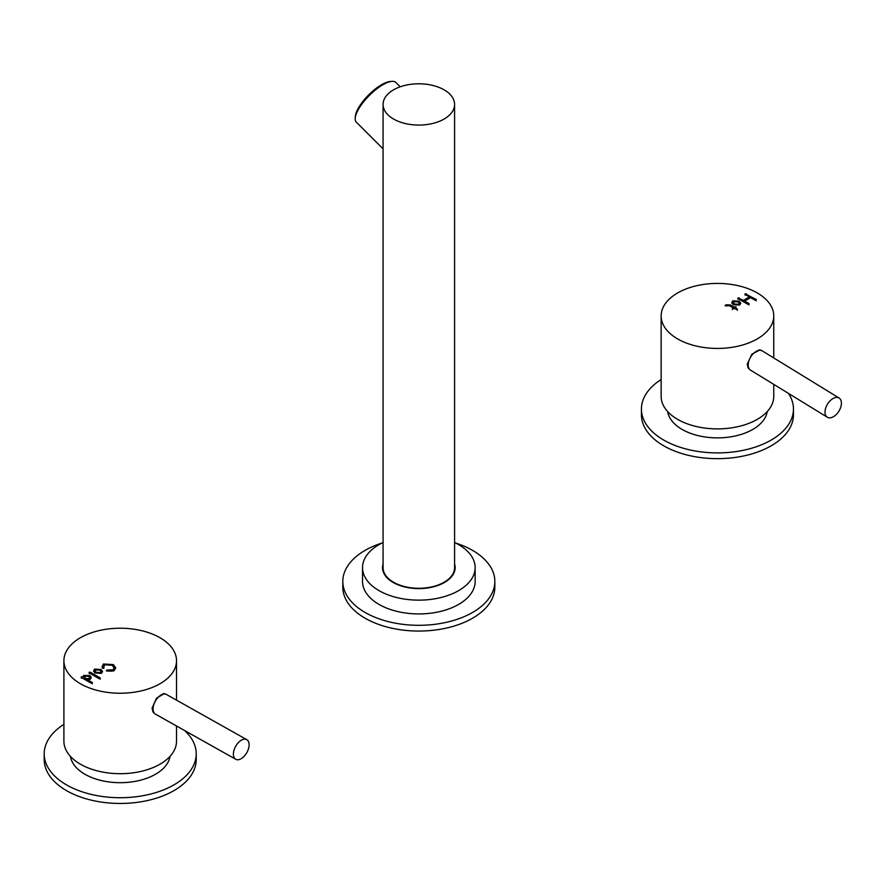 <?xml version="1.0" encoding="UTF-8"?>
<svg xmlns="http://www.w3.org/2000/svg" width="884" height="884" viewBox="0 0 884 884"><rect width="100%" height="100%" fill="white"/><g stroke="black" fill="none" stroke-linecap="round" stroke-linejoin="round"><path stroke-width="1.33" d="M455.614 543.019A76.013 43.891 180 0 1 494.841 581.429A76.013 43.891 180 0 1 472.586 612.457A76.013 43.891 180 0 1 389.745 621.971A76.013 43.891 180 0 1 342.815 581.429A76.013 43.891 180 0 1 365.081 550.389A76.013 43.891 180 0 1 382.054 543.019M494.841 581.429L494.841 587.175A76.013 43.891 180 0 1 472.586 618.203A76.013 43.891 180 0 1 389.745 627.717A76.013 43.891 180 0 1 342.815 587.175L342.815 581.429M246.769 739.632L166.435 694.481A11.26 6.409 119.3 0 0 165.297 694.062A11.26 6.409 119.3 0 0 157.142 698.471A11.26 6.409 119.3 0 0 153.065 709.178A11.26 6.409 119.3 0 0 154.457 713.355A11.26 6.409 119.3 0 0 155.396 714.117L235.73 759.268A11.26 6.409 119.3 0 0 244.371 756.041A11.26 6.409 119.3 0 0 249.111 744.571A11.26 6.409 119.3 0 0 246.769 739.632A11.26 6.409 119.3 0 0 238.139 742.858A11.26 6.409 119.3 0 0 233.398 754.339A11.26 6.409 119.3 0 0 235.73 759.268M184.668 730.571A76.013 43.891 180 0 1 196.226 753.831A76.013 43.891 180 0 1 173.971 784.859A76.013 43.891 180 0 1 91.129 794.373A76.013 43.891 180 0 1 44.2 753.831A76.013 43.891 180 0 1 63.902 724.35M196.226 753.831L196.226 759.577A76.013 43.891 180 0 1 173.971 790.605A76.013 43.891 180 0 1 91.129 800.119A76.013 43.891 180 0 1 44.2 759.577L44.2 753.831M169.993 756.384A49.968 28.852 180 0 1 150.225 776.903A49.968 28.852 180 0 1 99.881 780.185A49.968 28.852 180 0 1 70.444 756.384M839.104 398.032L762.262 350.893A11.26 6.696 121.5 0 0 761.014 350.396A11.26 6.696 121.5 0 0 750.671 356.992A11.26 6.696 121.5 0 0 749.466 369.203A11.26 6.696 121.5 0 0 749.787 369.556A11.26 6.696 121.5 0 0 750.483 370.087L827.325 417.237A11.26 6.696 121.5 0 0 838.529 411.756A11.26 6.696 121.5 0 0 839.8 398.573A11.26 6.696 121.5 0 0 839.104 398.032A11.26 6.696 121.5 0 0 827.91 403.513A11.26 6.696 121.5 0 0 826.628 416.696A11.26 6.696 121.5 0 0 827.325 417.237M788.484 393.402A76.013 43.891 180 0 1 793.456 409.027A76.013 43.891 180 0 1 771.202 440.055A76.013 43.891 180 0 1 688.36 449.569A76.013 43.891 180 0 1 641.43 409.027A76.013 43.891 180 0 1 661.144 379.534M793.456 409.027L793.456 414.773A76.013 43.891 180 0 1 771.202 445.801A76.013 43.891 180 0 1 688.36 455.315A76.013 43.891 180 0 1 641.43 414.773L641.43 409.027M767.224 411.579A49.968 28.852 180 0 1 754.958 428.088A49.968 28.852 180 0 1 701.885 436.442A49.968 28.852 180 0 1 667.674 411.579M450.033 577.705A32.1 18.531 180 0 1 449.481 578.887M454.464 569.329A36.321 20.973 180 0 1 454.807 570.511M454.586 563.959A36.321 20.973 180 0 1 455.149 567.639A36.321 20.973 180 0 1 444.508 582.457A36.321 20.973 180 0 1 404.927 587.009A36.321 20.973 180 0 1 382.518 567.639A36.321 20.973 180 0 1 383.07 563.959M454.586 542.522A56.311 32.509 180 0 1 475.139 567.639A56.311 32.509 180 0 1 458.641 590.622A56.311 32.509 180 0 1 397.281 597.672A56.311 32.509 180 0 1 362.528 567.639A56.311 32.509 180 0 1 379.015 544.643A56.311 32.509 180 0 1 383.07 542.522M475.139 567.639L475.139 581.429A56.311 32.509 180 0 1 458.641 604.413A56.311 32.509 180 0 1 397.281 611.463A56.311 32.509 180 0 1 362.528 581.429L362.528 567.639M382.86 570.511A36.321 20.973 180 0 1 383.192 569.329M388.187 578.887A32.1 18.531 180 0 1 387.623 577.705M761.776 350.639L760.008 349.876L751.853 354.208L747.223 364.208L748.306 368.153L750.284 369.965M676.437 338.207A56.311 32.509 180 0 1 661.144 315.919A56.311 32.509 180 0 1 696.691 285.709A56.311 32.509 180 0 1 758.45 293.643A56.311 32.509 180 0 1 773.754 315.919A56.311 32.509 180 0 1 738.206 346.141A56.311 32.509 180 0 1 676.437 338.207M773.754 384.363L773.754 396.375A56.311 32.509 180 0 1 738.206 426.596A56.311 32.509 180 0 1 676.437 418.662A56.311 32.509 180 0 1 661.144 396.375L661.144 315.919M726.394 305.93L729.278 305.643L733.046 307.82L732.394 308.881L734.239 308.516L737.355 309.621L735.433 307.82L736.063 306.77L734.239 307.135L730.471 304.958L726.261 304.77L725.211 305.82L726.394 305.93M736.063 308.151L736.063 307.466L734.239 307.82L730.471 305.643L725.3 305.875L725.3 305.19L725.211 305.82M736.063 307.466L736.063 306.77M737.355 310.306L737.355 308.936L737.355 309.621L735.433 308.516L735.433 307.82M733.046 307.82L732.394 309.577M749.013 304.958L749.013 303.577L744.671 301.079L750.626 297.643L754.969 300.14L756.163 300.14L756.163 299.455L745.101 293.753L745.101 294.449L749.433 296.947L743.477 300.383L737.952 297.886L737.952 298.571L747.82 304.273L749.013 304.273L749.013 303.577L749.013 304.273L744.671 301.079M737.952 297.886L737.952 299.267M745.101 293.753L745.101 295.134M756.163 300.836L756.163 299.455L756.163 300.14L745.101 294.449M732.604 301.002L731.797 302.726L733.256 304.748L739.687 305.079L740.759 303.201L739.3 301.179L732.869 300.847L731.83 303.068M740.726 303.555L739.3 301.864L732.604 301.698M732.703 301.599L732.703 300.914M733.532 303.057L734.449 304.748L738.604 305.002L739.024 303.555M738.604 304.317L739.079 303.201L738.107 301.864L733.952 301.61L733.477 302.726L734.449 304.052L738.604 304.317L738.604 305.002M749.433 296.947L749.433 297.643L743.477 301.079L737.952 298.571M743.477 301.079L743.477 300.383M734.239 307.82L734.239 307.135M165.96 694.249L164.325 693.586L156.523 698.139L152.048 708.239L153.275 712.405L155.241 714.018M80.941 684.028A56.311 32.509 180 0 1 63.902 660.735A56.311 32.509 180 0 1 98.323 630.778A56.311 32.509 180 0 1 159.496 637.441A56.311 32.509 180 0 1 176.524 660.735A56.311 32.509 180 0 1 142.114 690.68A56.311 32.509 180 0 1 80.941 684.028M176.524 725.985L176.524 741.19A56.311 32.509 180 0 1 142.114 771.135A56.311 32.509 180 0 1 80.941 764.483A56.311 32.509 180 0 1 63.902 741.19L63.902 660.735M92.312 683.851L92.312 682.481L87.671 679.796L90.367 679.21L91.262 677.431L89.958 675.608L83.748 675.409L82.798 676.978L81.284 676.801L81.284 677.487L91.118 683.166L92.312 683.166L92.312 682.481L92.312 683.166L87.671 680.481L87.671 679.796M81.284 676.801L81.284 678.183M89.174 672.249L89.174 672.934L99.008 678.614L100.201 678.614L100.201 677.929L90.367 672.249L89.174 672.249L89.174 673.63M100.201 679.299L100.201 677.929L100.201 678.614L89.174 672.934M103.472 668.414L104.599 664.768L112.213 665.287L114.058 667.785L113.207 669.763L107.539 670.028L106.434 670.282L106.876 670.923C111.141 671.276 113.605 671.144 114.279 670.525L115.738 667.807L113.406 664.602L103.505 664.006L102.058 666.757L102.411 668.105L103.472 668.414L103.771 667.1M94.367 669.287L93.56 671L95.019 673.022L101.45 673.354L102.522 671.486L101.063 669.453L94.632 669.133L93.594 671.343M102.489 671.829L101.063 670.149L94.367 669.973M94.466 669.884L94.466 669.188M95.295 671.343L96.212 673.022L100.367 673.288L100.787 671.829M100.367 672.591L100.842 671.486L99.87 670.149L95.726 669.895L95.24 671L96.212 672.337L100.367 672.591L100.367 673.288M115.716 668.149L113.406 665.287L103.505 664.691L102.08 667.1M103.34 664.757L103.34 664.072M114.025 668.138L113.207 670.448L106.434 670.967M113.207 670.448L113.207 669.763M103.903 668.238L103.748 667.453M91.229 677.785L89.958 676.293L83.748 676.105L82.798 677.674L81.284 677.487M82.798 677.674L82.798 676.978M83.593 676.161L83.593 675.475M84.853 676.857C84.4 678.779 85.792 679.586 89.03 679.288L89.516 677.785M84.532 677.431L84.853 676.161C84.4 678.083 85.792 678.901 89.03 678.592L89.571 677.431L88.765 676.293L84.853 676.161M89.03 679.288L89.03 678.592M400.22 86.809L395.899 82.499A28.012 9.669 134.9 0 0 391.999 81.383A28.012 9.669 134.9 0 0 371.523 93.339A28.012 9.669 134.9 0 0 355.202 118.268A28.012 9.669 134.9 0 0 356.329 122.158L383.081 148.843M391.999 81.383L390.264 81.494A26.608 9.183 134.9 0 0 370.816 92.853A26.608 9.183 134.9 0 0 355.313 116.533L355.202 118.268M393.546 119.031A35.758 20.641 180 0 1 383.07 104.434A35.758 20.641 180 0 1 405.148 85.361A35.758 20.641 180 0 1 444.111 89.837A35.758 20.641 180 0 1 454.586 104.434A35.758 20.641 180 0 1 432.519 123.506A35.758 20.641 180 0 1 393.546 119.031M454.586 104.434L454.586 567.639A35.758 20.641 180 0 1 432.519 586.711A35.758 20.641 180 0 1 393.546 582.236A35.758 20.641 180 0 1 383.07 567.639L383.07 104.434M449.801 577.948A31.537 18.21 180 0 1 449.426 578.932M388.231 578.932A31.537 18.21 180 0 1 387.855 577.948M732.869 301.543L732.869 300.847M739.3 301.864L739.3 301.179M739.146 298.571L739.146 297.886M746.295 294.449L746.295 293.753M725.399 305.831L725.399 305.135M726.261 305.466L726.261 304.77M730.471 305.643L730.471 304.958M734.869 307.466L734.869 306.77M94.632 669.818L94.632 669.133M101.063 670.149L101.063 669.453M103.24 664.856L103.24 664.171M103.505 664.691L103.505 664.006M113.406 665.287L113.406 664.602M107.539 670.713L107.539 670.028M90.367 672.934L90.367 672.249M82.488 677.487L82.488 676.801M83.494 676.26L83.494 675.564M83.748 676.105L83.748 675.409M89.958 676.293L89.958 675.608M163.197 693.664L165.297 694.062M152.711 711.443L154.457 713.355M747.787 367.18L749.466 369.203M758.87 349.909L761.014 350.396M773.754 315.919L773.754 357.943M739.079 303.201L739.079 303.897M733.477 302.726L733.477 303.411M176.524 660.735L176.524 700.15M100.842 671.486L100.842 672.171M95.24 671L95.24 671.696M114.058 668.481L114.058 667.785M89.571 677.431L89.571 678.127"/></g></svg>
